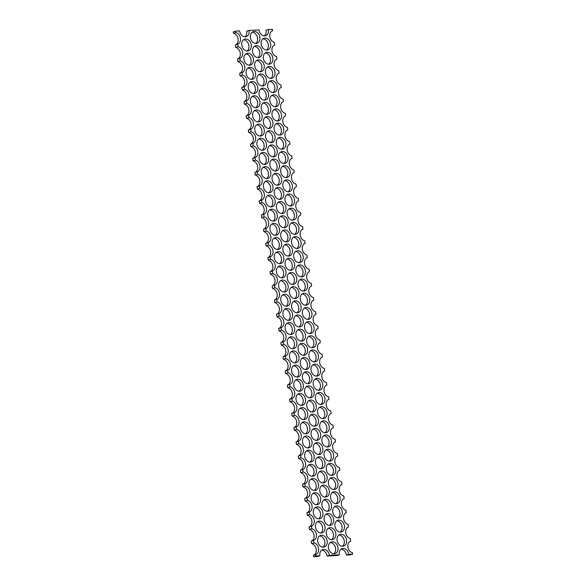 <?xml version="1.0" encoding="UTF-8"?>
<svg xmlns="http://www.w3.org/2000/svg" width="586" height="586" viewBox="0 0 586 586"><rect width="100%" height="100%" fill="white"/><g stroke="black" fill="none" stroke-linecap="round" stroke-linejoin="round"><path stroke-width="0.88" d="M265.004 38.075A6.102 4.673 -107.3 0 1 270.542 43.247A6.102 4.673 -107.3 0 1 267.743 49.891A6.102 4.673 -107.3 0 1 266.842 50.044A6.102 4.673 -107.3 0 1 261.305 44.88A6.102 4.673 -107.3 0 1 264.103 38.237A6.102 4.673 -107.3 0 1 265.004 38.075M266.491 50.052A6.102 4.673 72.7 0 0 268.022 43.408A6.102 4.673 72.7 0 0 262.989 38.815M267.179 52.249A6.102 4.673 -107.3 0 1 272.71 57.421A6.102 4.673 -107.3 0 1 269.912 64.064A6.102 4.673 -107.3 0 1 269.011 64.226A6.102 4.673 -107.3 0 1 263.473 59.054A6.102 4.673 -107.3 0 1 266.278 52.41A6.102 4.673 -107.3 0 1 267.179 52.249M268.659 64.226A6.102 4.673 72.7 0 0 270.19 57.582A6.102 4.673 72.7 0 0 265.158 52.989M264.323 35.871A6.102 4.673 72.7 0 0 266.095 30.23L268.461 29.49A6.102 4.673 -107.3 0 1 265.568 35.709A6.102 4.673 -107.3 0 1 258.997 29.959L249.05 30.457A6.102 4.673 -107.3 0 1 246.164 36.669A6.102 4.673 -107.3 0 1 239.593 30.919L235.675 31.117L233.309 31.856L233.528 33.263L235.887 32.53A6.102 4.673 -107.3 0 1 240.458 38.178A6.102 4.673 -107.3 0 1 237.674 44.199L235.308 44.932A6.102 4.673 72.7 0 0 238.092 38.918A6.102 4.673 72.7 0 0 233.528 33.263M315.773 554.554L313.407 555.286A6.102 4.673 72.7 0 0 316.191 549.272A6.102 4.673 72.7 0 0 311.62 543.618L313.986 542.885A6.102 4.673 -107.3 0 1 318.557 548.533A6.102 4.673 -107.3 0 1 315.773 554.554L315.986 555.96L313.62 556.7L317.539 556.51L319.905 555.77A6.102 4.673 -107.3 0 1 322.791 549.551A6.102 4.673 -107.3 0 1 329.361 555.301L327.003 556.041L336.95 555.543L339.316 554.81A6.102 4.673 -107.3 0 1 342.202 548.591A6.102 4.673 -107.3 0 1 348.773 554.341L352.691 554.144L352.472 552.737A6.102 4.673 -107.3 0 1 347.908 547.082A6.102 4.673 -107.3 0 1 350.692 541.068L350.303 538.556A6.102 4.673 -107.3 0 1 345.74 532.908A6.102 4.673 -107.3 0 1 348.524 526.887L348.135 524.382A6.102 4.673 -107.3 0 1 343.564 518.727A6.102 4.673 -107.3 0 1 346.348 512.713L345.967 510.208A6.102 4.673 -107.3 0 1 341.396 504.553A6.102 4.673 -107.3 0 1 344.18 498.54L343.799 496.027A6.102 4.673 -107.3 0 1 339.228 490.379A6.102 4.673 -107.3 0 1 342.012 484.358L341.631 481.853A6.102 4.673 -107.3 0 1 337.06 476.198A6.102 4.673 -107.3 0 1 339.843 470.184L339.462 467.679A6.102 4.673 -107.3 0 1 334.892 462.024A6.102 4.673 -107.3 0 1 337.675 456.003L337.287 453.498A6.102 4.673 -107.3 0 1 332.723 447.843A6.102 4.673 -107.3 0 1 335.507 441.829L335.119 439.324A6.102 4.673 -107.3 0 1 330.555 433.669A6.102 4.673 -107.3 0 1 333.331 427.655L332.951 425.143A6.102 4.673 -107.3 0 1 328.38 419.495A6.102 4.673 -107.3 0 1 331.163 413.474L330.782 410.969A6.102 4.673 -107.3 0 1 326.212 405.314A6.102 4.673 -107.3 0 1 328.995 399.3L328.614 396.795A6.102 4.673 -107.3 0 1 324.043 391.14A6.102 4.673 -107.3 0 1 326.827 385.127L326.446 382.614A6.102 4.673 -107.3 0 1 321.875 376.966A6.102 4.673 -107.3 0 1 324.659 370.945L324.27 368.44A6.102 4.673 -107.3 0 1 319.707 362.785A6.102 4.673 -107.3 0 1 322.49 356.771L322.102 354.266A6.102 4.673 -107.3 0 1 317.539 348.611A6.102 4.673 -107.3 0 1 320.322 342.598L319.934 340.085A6.102 4.673 -107.3 0 1 315.371 334.438A6.102 4.673 -107.3 0 1 318.147 328.416L317.766 325.911A6.102 4.673 -107.3 0 1 313.195 320.256A6.102 4.673 -107.3 0 1 315.979 314.243L315.598 311.737A6.102 4.673 -107.3 0 1 311.027 306.082A6.102 4.673 -107.3 0 1 313.81 300.061L313.429 297.556A6.102 4.673 -107.3 0 1 308.859 291.909A6.102 4.673 -107.3 0 1 311.642 285.887L311.261 283.382A6.102 4.673 -107.3 0 1 306.69 277.727A6.102 4.673 -107.3 0 1 309.474 271.714L309.086 269.208A6.102 4.673 -107.3 0 1 304.522 263.554A6.102 4.673 -107.3 0 1 307.306 257.532L306.918 255.027A6.102 4.673 -107.3 0 1 302.354 249.372A6.102 4.673 -107.3 0 1 305.13 243.358L304.749 240.853A6.102 4.673 -107.3 0 1 300.179 235.198A6.102 4.673 -107.3 0 1 302.962 229.185L302.581 226.672A6.102 4.673 -107.3 0 1 298.01 221.025A6.102 4.673 -107.3 0 1 300.794 215.003L300.413 212.498A6.102 4.673 -107.3 0 1 295.842 206.843A6.102 4.673 -107.3 0 1 298.626 200.83L298.245 198.324A6.102 4.673 -107.3 0 1 293.674 192.669A6.102 4.673 -107.3 0 1 296.457 186.656L296.069 184.143A6.102 4.673 -107.3 0 1 291.506 178.496A6.102 4.673 -107.3 0 1 294.289 172.474L293.901 169.969A6.102 4.673 -107.3 0 1 289.338 164.314A6.102 4.673 -107.3 0 1 292.121 158.301L291.733 155.795A6.102 4.673 -107.3 0 1 287.169 150.141A6.102 4.673 -107.3 0 1 289.945 144.127L289.565 141.614A6.102 4.673 -107.3 0 1 284.994 135.967A6.102 4.673 -107.3 0 1 287.777 129.946L287.396 127.44A6.102 4.673 -107.3 0 1 282.826 121.785A6.102 4.673 -107.3 0 1 285.609 115.772L285.228 113.266A6.102 4.673 -107.3 0 1 280.657 107.612A6.102 4.673 -107.3 0 1 283.441 101.59L283.06 99.085A6.102 4.673 -107.3 0 1 278.489 93.43A6.102 4.673 -107.3 0 1 281.273 87.417L280.884 84.911A6.102 4.673 -107.3 0 1 276.321 79.257A6.102 4.673 -107.3 0 1 279.104 73.243L278.716 70.73A6.102 4.673 -107.3 0 1 274.153 65.083A6.102 4.673 -107.3 0 1 276.929 59.061L276.548 56.556A6.102 4.673 -107.3 0 1 271.977 50.901A6.102 4.673 -107.3 0 1 274.761 44.888L274.38 42.382A6.102 4.673 -107.3 0 1 269.809 36.728A6.102 4.673 -107.3 0 1 272.593 30.714L272.38 29.3L268.461 29.49M245.6 39.035A6.102 4.673 -107.3 0 1 251.138 44.206A6.102 4.673 -107.3 0 1 248.332 50.85A6.102 4.673 -107.3 0 1 247.431 51.011A6.102 4.673 -107.3 0 1 241.893 45.84A6.102 4.673 -107.3 0 1 244.699 39.196A6.102 4.673 -107.3 0 1 245.6 39.035M247.087 51.011A6.102 4.673 72.7 0 0 248.611 44.368A6.102 4.673 72.7 0 0 243.578 39.775M247.768 53.216A6.102 4.673 -107.3 0 1 253.306 58.38A6.102 4.673 -107.3 0 1 250.5 65.024A6.102 4.673 -107.3 0 1 249.599 65.185A6.102 4.673 -107.3 0 1 244.069 60.014A6.102 4.673 -107.3 0 1 246.867 53.37A6.102 4.673 -107.3 0 1 247.768 53.216M249.255 65.185A6.102 4.673 72.7 0 0 250.786 58.541A6.102 4.673 72.7 0 0 245.746 53.949M244.919 36.83A6.102 4.673 72.7 0 0 246.684 31.19L249.05 30.457M256.39 45.642A6.102 4.673 -107.3 0 1 261.92 50.814A6.102 4.673 -107.3 0 1 259.122 57.457A6.102 4.673 -107.3 0 1 258.221 57.618A6.102 4.673 -107.3 0 1 252.683 52.447A6.102 4.673 -107.3 0 1 255.489 45.803A6.102 4.673 -107.3 0 1 256.39 45.642M257.877 57.618A6.102 4.673 72.7 0 0 259.4 50.975A6.102 4.673 72.7 0 0 254.368 46.382M254.221 31.468A6.102 4.673 -107.3 0 1 259.752 36.64A6.102 4.673 -107.3 0 1 256.954 43.283A6.102 4.673 -107.3 0 1 256.053 43.437A6.102 4.673 -107.3 0 1 250.515 38.273A6.102 4.673 -107.3 0 1 253.32 31.629A6.102 4.673 -107.3 0 1 254.221 31.468M255.708 43.437A6.102 4.673 72.7 0 0 257.232 36.801A6.102 4.673 72.7 0 0 252.2 32.208M237.477 59.113A6.102 4.673 72.7 0 0 240.26 53.092A6.102 4.673 72.7 0 0 235.697 47.444L238.062 46.704A6.102 4.673 -107.3 0 1 242.626 52.359A6.102 4.673 -107.3 0 1 239.842 58.373L237.477 59.113L237.865 61.618L240.231 60.878A6.102 4.673 -107.3 0 1 244.794 66.533A6.102 4.673 -107.3 0 1 242.018 72.547L239.652 73.287A6.102 4.673 72.7 0 0 242.436 67.273A6.102 4.673 72.7 0 0 237.865 61.618M271.516 80.604A6.102 4.673 -107.3 0 1 277.053 85.776A6.102 4.673 -107.3 0 1 274.248 92.42A6.102 4.673 -107.3 0 1 273.347 92.581A6.102 4.673 -107.3 0 1 267.809 87.409A6.102 4.673 -107.3 0 1 270.615 80.765A6.102 4.673 -107.3 0 1 271.516 80.604M273.003 92.581A6.102 4.673 72.7 0 0 274.526 85.937A6.102 4.673 72.7 0 0 269.494 81.344M273.684 94.786A6.102 4.673 -107.3 0 1 279.222 99.95A6.102 4.673 -107.3 0 1 276.416 106.593A6.102 4.673 -107.3 0 1 275.515 106.755A6.102 4.673 -107.3 0 1 269.985 101.583A6.102 4.673 -107.3 0 1 272.783 94.939A6.102 4.673 -107.3 0 1 273.684 94.786M275.171 106.755A6.102 4.673 72.7 0 0 276.702 100.111A6.102 4.673 72.7 0 0 271.662 95.518M269.348 66.43A6.102 4.673 -107.3 0 1 274.878 71.595A6.102 4.673 -107.3 0 1 272.08 78.238A6.102 4.673 -107.3 0 1 271.179 78.399A6.102 4.673 -107.3 0 1 265.641 73.235A6.102 4.673 -107.3 0 1 268.447 66.592A6.102 4.673 -107.3 0 1 269.348 66.43M270.835 78.399A6.102 4.673 72.7 0 0 272.358 71.763A6.102 4.673 72.7 0 0 267.326 67.163M252.105 81.564A6.102 4.673 -107.3 0 1 257.642 86.735A6.102 4.673 -107.3 0 1 254.844 93.379A6.102 4.673 -107.3 0 1 253.943 93.54A6.102 4.673 -107.3 0 1 248.405 88.369A6.102 4.673 -107.3 0 1 251.204 81.725A6.102 4.673 -107.3 0 1 252.105 81.564M253.591 93.54A6.102 4.673 72.7 0 0 255.122 86.896A6.102 4.673 72.7 0 0 250.09 82.304M254.28 95.745A6.102 4.673 -107.3 0 1 259.81 100.909A6.102 4.673 -107.3 0 1 257.012 107.553A6.102 4.673 -107.3 0 1 256.111 107.714A6.102 4.673 -107.3 0 1 250.574 102.543A6.102 4.673 -107.3 0 1 253.379 95.899A6.102 4.673 -107.3 0 1 254.28 95.745M255.76 107.714A6.102 4.673 72.7 0 0 257.291 101.07A6.102 4.673 72.7 0 0 252.258 96.478M249.936 67.39A6.102 4.673 -107.3 0 1 255.474 72.561A6.102 4.673 -107.3 0 1 252.669 79.198A6.102 4.673 -107.3 0 1 251.768 79.359A6.102 4.673 -107.3 0 1 246.237 74.195A6.102 4.673 -107.3 0 1 249.035 67.551A6.102 4.673 -107.3 0 1 249.936 67.39M251.423 79.359A6.102 4.673 72.7 0 0 252.954 72.723A6.102 4.673 72.7 0 0 247.922 68.123M262.894 88.171A6.102 4.673 -107.3 0 1 268.432 93.342A6.102 4.673 -107.3 0 1 265.626 99.986A6.102 4.673 -107.3 0 1 264.726 100.147A6.102 4.673 -107.3 0 1 259.195 94.976A6.102 4.673 -107.3 0 1 261.993 88.332A6.102 4.673 -107.3 0 1 262.894 88.171M264.381 100.147A6.102 4.673 72.7 0 0 265.912 93.504A6.102 4.673 72.7 0 0 260.88 88.911M260.726 73.997A6.102 4.673 -107.3 0 1 266.264 79.169A6.102 4.673 -107.3 0 1 263.458 85.812A6.102 4.673 -107.3 0 1 262.557 85.966A6.102 4.673 -107.3 0 1 257.027 80.802A6.102 4.673 -107.3 0 1 259.825 74.158A6.102 4.673 -107.3 0 1 260.726 73.997M262.213 85.974A6.102 4.673 72.7 0 0 263.744 79.33A6.102 4.673 72.7 0 0 258.704 74.737M258.558 59.823A6.102 4.673 -107.3 0 1 264.096 64.987A6.102 4.673 -107.3 0 1 261.29 71.631A6.102 4.673 -107.3 0 1 260.389 71.792A6.102 4.673 -107.3 0 1 254.851 66.621A6.102 4.673 -107.3 0 1 257.657 59.977A6.102 4.673 -107.3 0 1 258.558 59.823M260.045 71.792A6.102 4.673 72.7 0 0 261.568 65.156A6.102 4.673 72.7 0 0 256.536 60.556M243.988 101.642A6.102 4.673 72.7 0 0 246.772 95.621A6.102 4.673 72.7 0 0 242.201 89.973L244.567 89.233A6.102 4.673 -107.3 0 1 249.138 94.888A6.102 4.673 -107.3 0 1 246.354 100.902L243.988 101.642L244.369 104.147L246.735 103.407A6.102 4.673 -107.3 0 1 251.306 109.062A6.102 4.673 -107.3 0 1 248.523 115.076L246.157 115.816A6.102 4.673 72.7 0 0 248.94 109.802A6.102 4.673 72.7 0 0 244.369 104.147M241.82 87.461A6.102 4.673 72.7 0 0 244.604 81.447A6.102 4.673 72.7 0 0 240.033 75.792L242.399 75.059A6.102 4.673 -107.3 0 1 246.97 80.707A6.102 4.673 -107.3 0 1 244.186 86.728L241.82 87.461L242.201 89.973M278.02 123.133A6.102 4.673 -107.3 0 1 283.558 128.305A6.102 4.673 -107.3 0 1 280.76 134.948A6.102 4.673 -107.3 0 1 279.852 135.11A6.102 4.673 -107.3 0 1 274.321 129.938A6.102 4.673 -107.3 0 1 277.119 123.294A6.102 4.673 -107.3 0 1 278.02 123.133M279.507 135.11A6.102 4.673 72.7 0 0 281.038 128.466A6.102 4.673 72.7 0 0 276.006 123.873M280.196 137.314A6.102 4.673 -107.3 0 1 285.726 142.479A6.102 4.673 -107.3 0 1 282.928 149.122A6.102 4.673 -107.3 0 1 282.027 149.284A6.102 4.673 -107.3 0 1 276.489 144.112A6.102 4.673 -107.3 0 1 279.288 137.468A6.102 4.673 -107.3 0 1 280.196 137.314M281.676 149.284A6.102 4.673 72.7 0 0 283.206 142.64A6.102 4.673 72.7 0 0 278.174 138.047M275.852 108.959A6.102 4.673 -107.3 0 1 281.39 114.131A6.102 4.673 -107.3 0 1 278.584 120.767A6.102 4.673 -107.3 0 1 277.683 120.928A6.102 4.673 -107.3 0 1 272.153 115.764A6.102 4.673 -107.3 0 1 274.951 109.121A6.102 4.673 -107.3 0 1 275.852 108.959M277.339 120.928A6.102 4.673 72.7 0 0 278.87 114.292A6.102 4.673 72.7 0 0 273.838 109.692M258.616 124.093A6.102 4.673 -107.3 0 1 264.154 129.264A6.102 4.673 -107.3 0 1 261.349 135.908A6.102 4.673 -107.3 0 1 260.448 136.069A6.102 4.673 -107.3 0 1 254.91 130.898A6.102 4.673 -107.3 0 1 257.715 124.254A6.102 4.673 -107.3 0 1 258.616 124.093M260.103 136.069A6.102 4.673 72.7 0 0 261.627 129.425A6.102 4.673 72.7 0 0 256.595 124.833M260.785 138.274A6.102 4.673 -107.3 0 1 266.322 143.438A6.102 4.673 -107.3 0 1 263.517 150.082A6.102 4.673 -107.3 0 1 262.616 150.243A6.102 4.673 -107.3 0 1 257.078 145.072A6.102 4.673 -107.3 0 1 259.884 138.435A6.102 4.673 -107.3 0 1 260.785 138.274M262.272 150.243A6.102 4.673 72.7 0 0 263.795 143.607A6.102 4.673 72.7 0 0 258.763 139.007M256.448 109.919A6.102 4.673 -107.3 0 1 261.979 115.09A6.102 4.673 -107.3 0 1 259.18 121.734A6.102 4.673 -107.3 0 1 258.28 121.888A6.102 4.673 -107.3 0 1 252.742 116.724A6.102 4.673 -107.3 0 1 255.547 110.08A6.102 4.673 -107.3 0 1 256.448 109.919M257.935 121.888A6.102 4.673 72.7 0 0 259.459 115.252A6.102 4.673 72.7 0 0 254.427 110.659M269.406 130.707A6.102 4.673 -107.3 0 1 274.937 135.871A6.102 4.673 -107.3 0 1 272.138 142.515A6.102 4.673 -107.3 0 1 271.237 142.676A6.102 4.673 -107.3 0 1 265.7 137.505A6.102 4.673 -107.3 0 1 268.505 130.861A6.102 4.673 -107.3 0 1 269.406 130.707M270.893 142.676A6.102 4.673 72.7 0 0 272.417 136.033A6.102 4.673 72.7 0 0 267.384 131.44M267.238 116.526A6.102 4.673 -107.3 0 1 272.768 121.698A6.102 4.673 -107.3 0 1 269.97 128.341A6.102 4.673 -107.3 0 1 269.069 128.495A6.102 4.673 -107.3 0 1 263.532 123.331A6.102 4.673 -107.3 0 1 266.337 116.687A6.102 4.673 -107.3 0 1 267.238 116.526M268.718 128.502A6.102 4.673 72.7 0 0 270.249 121.859A6.102 4.673 72.7 0 0 265.216 117.266M265.062 102.352A6.102 4.673 -107.3 0 1 270.6 107.516A6.102 4.673 -107.3 0 1 267.802 114.16A6.102 4.673 -107.3 0 1 266.901 114.321A6.102 4.673 -107.3 0 1 261.363 109.15A6.102 4.673 -107.3 0 1 264.161 102.513A6.102 4.673 -107.3 0 1 265.062 102.352M266.549 114.321A6.102 4.673 72.7 0 0 268.08 107.685A6.102 4.673 72.7 0 0 263.048 103.085M250.493 144.171A6.102 4.673 72.7 0 0 253.277 138.157A6.102 4.673 72.7 0 0 248.713 132.502L251.079 131.762A6.102 4.673 -107.3 0 1 255.643 137.417A6.102 4.673 -107.3 0 1 252.859 143.431L250.493 144.171L250.881 146.676L253.247 145.936A6.102 4.673 -107.3 0 1 257.811 151.591A6.102 4.673 -107.3 0 1 255.027 157.612L252.669 158.345A6.102 4.673 72.7 0 0 255.445 152.331A6.102 4.673 72.7 0 0 250.881 146.676M248.325 129.997A6.102 4.673 72.7 0 0 251.108 123.976A6.102 4.673 72.7 0 0 246.538 118.321L248.904 117.588A6.102 4.673 -107.3 0 1 253.474 123.236A6.102 4.673 -107.3 0 1 250.691 129.257L248.325 129.997L248.713 132.502M284.532 165.662A6.102 4.673 -107.3 0 1 290.063 170.834A6.102 4.673 -107.3 0 1 287.265 177.477A6.102 4.673 -107.3 0 1 286.364 177.639A6.102 4.673 -107.3 0 1 280.826 172.467A6.102 4.673 -107.3 0 1 283.631 165.823A6.102 4.673 -107.3 0 1 284.532 165.662M286.019 177.639A6.102 4.673 72.7 0 0 287.543 170.995A6.102 4.673 72.7 0 0 282.511 166.402M286.7 179.843A6.102 4.673 -107.3 0 1 292.238 185.008A6.102 4.673 -107.3 0 1 289.433 191.651A6.102 4.673 -107.3 0 1 288.532 191.812A6.102 4.673 -107.3 0 1 282.994 186.641A6.102 4.673 -107.3 0 1 285.8 180.005A6.102 4.673 -107.3 0 1 286.7 179.843M288.187 191.812A6.102 4.673 72.7 0 0 289.711 185.176A6.102 4.673 72.7 0 0 284.679 180.576M282.364 151.488A6.102 4.673 -107.3 0 1 287.894 156.66A6.102 4.673 -107.3 0 1 285.096 163.304A6.102 4.673 -107.3 0 1 284.195 163.457A6.102 4.673 -107.3 0 1 278.658 158.293A6.102 4.673 -107.3 0 1 281.463 151.649A6.102 4.673 -107.3 0 1 282.364 151.488M283.851 163.457A6.102 4.673 72.7 0 0 285.375 156.821A6.102 4.673 72.7 0 0 280.342 152.228M265.121 166.622A6.102 4.673 -107.3 0 1 270.659 171.793A6.102 4.673 -107.3 0 1 267.853 178.437A6.102 4.673 -107.3 0 1 266.952 178.598A6.102 4.673 -107.3 0 1 261.422 173.427A6.102 4.673 -107.3 0 1 264.22 166.783A6.102 4.673 -107.3 0 1 265.121 166.622M266.608 178.598A6.102 4.673 72.7 0 0 268.139 171.954A6.102 4.673 72.7 0 0 263.107 167.362M267.289 180.803A6.102 4.673 -107.3 0 1 272.827 185.967A6.102 4.673 -107.3 0 1 270.029 192.611A6.102 4.673 -107.3 0 1 269.128 192.772A6.102 4.673 -107.3 0 1 263.59 187.608A6.102 4.673 -107.3 0 1 266.388 180.964A6.102 4.673 -107.3 0 1 267.289 180.803M268.776 192.772A6.102 4.673 72.7 0 0 270.307 186.136A6.102 4.673 72.7 0 0 265.275 181.535M262.953 152.448A6.102 4.673 -107.3 0 1 268.491 157.619A6.102 4.673 -107.3 0 1 265.685 164.263A6.102 4.673 -107.3 0 1 264.784 164.417A6.102 4.673 -107.3 0 1 259.254 159.253A6.102 4.673 -107.3 0 1 262.052 152.609A6.102 4.673 -107.3 0 1 262.953 152.448M264.44 164.424A6.102 4.673 72.7 0 0 265.971 157.781A6.102 4.673 72.7 0 0 260.938 153.188M275.911 173.236A6.102 4.673 -107.3 0 1 281.448 178.4A6.102 4.673 -107.3 0 1 278.643 185.044A6.102 4.673 -107.3 0 1 277.742 185.205A6.102 4.673 -107.3 0 1 272.212 180.034A6.102 4.673 -107.3 0 1 275.01 173.39A6.102 4.673 -107.3 0 1 275.911 173.236M277.398 185.205A6.102 4.673 72.7 0 0 278.929 178.562A6.102 4.673 72.7 0 0 273.896 173.969M273.743 159.055A6.102 4.673 -107.3 0 1 279.28 164.226A6.102 4.673 -107.3 0 1 276.475 170.87A6.102 4.673 -107.3 0 1 275.574 171.031A6.102 4.673 -107.3 0 1 270.036 165.86A6.102 4.673 -107.3 0 1 272.842 159.216A6.102 4.673 -107.3 0 1 273.743 159.055M275.23 171.031A6.102 4.673 72.7 0 0 276.753 164.388A6.102 4.673 72.7 0 0 271.721 159.795M271.574 144.881A6.102 4.673 -107.3 0 1 277.112 150.045A6.102 4.673 -107.3 0 1 274.307 156.689A6.102 4.673 -107.3 0 1 273.406 156.85A6.102 4.673 -107.3 0 1 267.868 151.686A6.102 4.673 -107.3 0 1 270.673 145.042A6.102 4.673 -107.3 0 1 271.574 144.881M273.061 156.85A6.102 4.673 72.7 0 0 274.585 150.214A6.102 4.673 72.7 0 0 269.553 145.614M257.005 186.7A6.102 4.673 72.7 0 0 259.788 180.686A6.102 4.673 72.7 0 0 255.218 175.031L257.584 174.291A6.102 4.673 -107.3 0 1 262.154 179.946A6.102 4.673 -107.3 0 1 259.371 185.96L257.005 186.7L257.386 189.205L259.752 188.472A6.102 4.673 -107.3 0 1 264.323 194.12A6.102 4.673 -107.3 0 1 261.539 200.141L259.173 200.873A6.102 4.673 72.7 0 0 261.957 194.86A6.102 4.673 72.7 0 0 257.386 189.205M254.837 172.526A6.102 4.673 72.7 0 0 257.62 166.505A6.102 4.673 72.7 0 0 253.049 160.857L255.415 160.117A6.102 4.673 -107.3 0 1 259.979 165.772A6.102 4.673 -107.3 0 1 257.203 171.786L254.837 172.526L255.218 175.031M291.037 208.191A6.102 4.673 -107.3 0 1 296.575 213.363A6.102 4.673 -107.3 0 1 293.769 220.006A6.102 4.673 -107.3 0 1 292.868 220.168A6.102 4.673 -107.3 0 1 287.338 214.996A6.102 4.673 -107.3 0 1 290.136 208.352A6.102 4.673 -107.3 0 1 291.037 208.191M292.524 220.168A6.102 4.673 72.7 0 0 294.055 213.524A6.102 4.673 72.7 0 0 289.023 208.931M293.205 222.372A6.102 4.673 -107.3 0 1 298.743 227.536A6.102 4.673 -107.3 0 1 295.945 234.18A6.102 4.673 -107.3 0 1 295.044 234.341A6.102 4.673 -107.3 0 1 289.506 229.177A6.102 4.673 -107.3 0 1 292.304 222.534A6.102 4.673 -107.3 0 1 293.205 222.372M294.692 234.341A6.102 4.673 72.7 0 0 296.223 227.705A6.102 4.673 72.7 0 0 291.191 223.105M288.869 194.017A6.102 4.673 -107.3 0 1 294.406 199.189A6.102 4.673 -107.3 0 1 291.601 205.833A6.102 4.673 -107.3 0 1 290.7 205.986A6.102 4.673 -107.3 0 1 285.17 200.822A6.102 4.673 -107.3 0 1 287.968 194.178A6.102 4.673 -107.3 0 1 288.869 194.017M290.356 205.994A6.102 4.673 72.7 0 0 291.887 199.35A6.102 4.673 72.7 0 0 286.847 194.757M271.633 209.158A6.102 4.673 -107.3 0 1 277.163 214.322A6.102 4.673 -107.3 0 1 274.365 220.966A6.102 4.673 -107.3 0 1 273.464 221.127A6.102 4.673 -107.3 0 1 267.927 215.956A6.102 4.673 -107.3 0 1 270.732 209.312A6.102 4.673 -107.3 0 1 271.633 209.158M273.12 221.127A6.102 4.673 72.7 0 0 274.644 214.483A6.102 4.673 72.7 0 0 269.611 209.891M273.801 223.332A6.102 4.673 -107.3 0 1 279.339 228.503A6.102 4.673 -107.3 0 1 276.533 235.14A6.102 4.673 -107.3 0 1 275.632 235.301A6.102 4.673 -107.3 0 1 270.095 230.137A6.102 4.673 -107.3 0 1 272.9 223.493A6.102 4.673 -107.3 0 1 273.801 223.332M275.288 235.301A6.102 4.673 72.7 0 0 276.812 228.665A6.102 4.673 72.7 0 0 271.779 224.064M269.465 194.977A6.102 4.673 -107.3 0 1 274.995 200.148A6.102 4.673 -107.3 0 1 272.197 206.792A6.102 4.673 -107.3 0 1 271.296 206.946A6.102 4.673 -107.3 0 1 265.758 201.782A6.102 4.673 -107.3 0 1 268.564 195.138A6.102 4.673 -107.3 0 1 269.465 194.977M270.944 206.953A6.102 4.673 72.7 0 0 272.475 200.309A6.102 4.673 72.7 0 0 267.443 195.717M282.423 215.765A6.102 4.673 -107.3 0 1 287.953 220.929A6.102 4.673 -107.3 0 1 285.155 227.573A6.102 4.673 -107.3 0 1 284.254 227.734A6.102 4.673 -107.3 0 1 278.716 222.563A6.102 4.673 -107.3 0 1 281.522 215.919A6.102 4.673 -107.3 0 1 282.423 215.765M283.902 227.734A6.102 4.673 72.7 0 0 285.433 221.09A6.102 4.673 72.7 0 0 280.401 216.498M280.247 201.584A6.102 4.673 -107.3 0 1 285.785 206.755A6.102 4.673 -107.3 0 1 282.987 213.399A6.102 4.673 -107.3 0 1 282.086 213.56A6.102 4.673 -107.3 0 1 276.548 208.389A6.102 4.673 -107.3 0 1 279.346 201.745A6.102 4.673 -107.3 0 1 280.247 201.584M281.734 213.56A6.102 4.673 72.7 0 0 283.265 206.917A6.102 4.673 72.7 0 0 278.233 202.324M278.079 187.41A6.102 4.673 -107.3 0 1 283.617 192.582A6.102 4.673 -107.3 0 1 280.819 199.218A6.102 4.673 -107.3 0 1 279.91 199.379A6.102 4.673 -107.3 0 1 274.38 194.215A6.102 4.673 -107.3 0 1 277.178 187.571A6.102 4.673 -107.3 0 1 278.079 187.41M279.566 199.379A6.102 4.673 72.7 0 0 281.097 192.743A6.102 4.673 72.7 0 0 276.065 188.15M263.51 229.229A6.102 4.673 72.7 0 0 266.293 223.215A6.102 4.673 72.7 0 0 261.73 217.56L264.088 216.82A6.102 4.673 -107.3 0 1 268.659 222.475A6.102 4.673 -107.3 0 1 265.876 228.489L263.51 229.229L263.898 231.734L266.264 231.001A6.102 4.673 -107.3 0 1 270.827 236.649A6.102 4.673 -107.3 0 1 268.044 242.67L265.678 243.402A6.102 4.673 72.7 0 0 268.461 237.389A6.102 4.673 72.7 0 0 263.898 231.734M261.341 215.055A6.102 4.673 72.7 0 0 264.125 209.034A6.102 4.673 72.7 0 0 259.554 203.386L261.92 202.646A6.102 4.673 -107.3 0 1 266.491 208.301A6.102 4.673 -107.3 0 1 263.707 214.315L261.341 215.055L261.73 217.56M297.549 250.727A6.102 4.673 -107.3 0 1 303.079 255.892A6.102 4.673 -107.3 0 1 300.281 262.535A6.102 4.673 -107.3 0 1 299.38 262.696A6.102 4.673 -107.3 0 1 293.842 257.525A6.102 4.673 -107.3 0 1 296.648 250.881A6.102 4.673 -107.3 0 1 297.549 250.727M299.036 262.696A6.102 4.673 72.7 0 0 300.559 256.053A6.102 4.673 72.7 0 0 295.527 251.46M299.717 264.901A6.102 4.673 -107.3 0 1 305.255 270.073A6.102 4.673 -107.3 0 1 302.449 276.709A6.102 4.673 -107.3 0 1 301.548 276.87A6.102 4.673 -107.3 0 1 296.011 271.706A6.102 4.673 -107.3 0 1 298.816 265.062A6.102 4.673 -107.3 0 1 299.717 264.901M301.204 276.87A6.102 4.673 72.7 0 0 302.728 270.234A6.102 4.673 72.7 0 0 297.695 265.634M295.381 236.546A6.102 4.673 -107.3 0 1 300.911 241.718A6.102 4.673 -107.3 0 1 298.113 248.361A6.102 4.673 -107.3 0 1 297.212 248.515A6.102 4.673 -107.3 0 1 291.674 243.351A6.102 4.673 -107.3 0 1 294.48 236.707A6.102 4.673 -107.3 0 1 295.381 236.546M296.86 248.523A6.102 4.673 72.7 0 0 298.391 241.879A6.102 4.673 72.7 0 0 293.359 237.286M278.138 251.687A6.102 4.673 -107.3 0 1 283.675 256.851A6.102 4.673 -107.3 0 1 280.87 263.495A6.102 4.673 -107.3 0 1 279.969 263.656A6.102 4.673 -107.3 0 1 274.438 258.485A6.102 4.673 -107.3 0 1 277.237 251.841A6.102 4.673 -107.3 0 1 278.138 251.687M279.625 263.656A6.102 4.673 72.7 0 0 281.155 257.012A6.102 4.673 72.7 0 0 276.123 252.42M280.306 265.861A6.102 4.673 -107.3 0 1 285.843 271.032A6.102 4.673 -107.3 0 1 283.045 277.676A6.102 4.673 -107.3 0 1 282.137 277.83A6.102 4.673 -107.3 0 1 276.607 272.666A6.102 4.673 -107.3 0 1 279.405 266.022A6.102 4.673 -107.3 0 1 280.306 265.861M281.793 277.83A6.102 4.673 72.7 0 0 283.324 271.193A6.102 4.673 72.7 0 0 278.291 266.601M275.969 237.506A6.102 4.673 -107.3 0 1 281.507 242.677A6.102 4.673 -107.3 0 1 278.702 249.321A6.102 4.673 -107.3 0 1 277.801 249.482A6.102 4.673 -107.3 0 1 272.27 244.311A6.102 4.673 -107.3 0 1 275.068 237.667A6.102 4.673 -107.3 0 1 275.969 237.506M277.456 249.482A6.102 4.673 72.7 0 0 278.987 242.838A6.102 4.673 72.7 0 0 273.948 238.246M288.927 258.294A6.102 4.673 -107.3 0 1 294.465 263.458A6.102 4.673 -107.3 0 1 291.66 270.102A6.102 4.673 -107.3 0 1 290.759 270.263A6.102 4.673 -107.3 0 1 285.228 265.092A6.102 4.673 -107.3 0 1 288.026 258.455A6.102 4.673 -107.3 0 1 288.927 258.294M290.414 270.263A6.102 4.673 72.7 0 0 291.945 263.627A6.102 4.673 72.7 0 0 286.906 259.027M286.759 244.113A6.102 4.673 -107.3 0 1 292.297 249.284A6.102 4.673 -107.3 0 1 289.491 255.928A6.102 4.673 -107.3 0 1 288.59 256.089A6.102 4.673 -107.3 0 1 283.053 250.918A6.102 4.673 -107.3 0 1 285.858 244.274A6.102 4.673 -107.3 0 1 286.759 244.113M288.246 256.089A6.102 4.673 72.7 0 0 289.77 249.446A6.102 4.673 72.7 0 0 284.737 244.853M284.591 229.939A6.102 4.673 -107.3 0 1 290.121 235.111A6.102 4.673 -107.3 0 1 287.323 241.754A6.102 4.673 -107.3 0 1 286.422 241.908A6.102 4.673 -107.3 0 1 280.884 236.744A6.102 4.673 -107.3 0 1 283.69 230.1A6.102 4.673 -107.3 0 1 284.591 229.939M286.078 241.915A6.102 4.673 72.7 0 0 287.601 235.272A6.102 4.673 72.7 0 0 282.569 230.679M270.021 271.757A6.102 4.673 72.7 0 0 272.805 265.744A6.102 4.673 72.7 0 0 268.234 260.089L270.6 259.349A6.102 4.673 -107.3 0 1 275.171 265.004A6.102 4.673 -107.3 0 1 272.387 271.018L270.021 271.757L270.402 274.263L272.768 273.53A6.102 4.673 -107.3 0 1 277.339 279.178A6.102 4.673 -107.3 0 1 274.556 285.199L272.19 285.939A6.102 4.673 72.7 0 0 274.973 279.918A6.102 4.673 72.7 0 0 270.402 274.263M267.853 257.584A6.102 4.673 72.7 0 0 270.629 251.562A6.102 4.673 72.7 0 0 266.066 245.915L268.432 245.175A6.102 4.673 -107.3 0 1 272.995 250.83A6.102 4.673 -107.3 0 1 270.219 256.844L267.853 257.584L268.234 260.089M304.053 293.256A6.102 4.673 -107.3 0 1 309.591 298.421A6.102 4.673 -107.3 0 1 306.786 305.064A6.102 4.673 -107.3 0 1 305.885 305.225A6.102 4.673 -107.3 0 1 300.354 300.054A6.102 4.673 -107.3 0 1 303.152 293.41A6.102 4.673 -107.3 0 1 304.053 293.256M305.54 305.225A6.102 4.673 72.7 0 0 307.071 298.582A6.102 4.673 72.7 0 0 302.039 293.989M306.222 307.43A6.102 4.673 -107.3 0 1 311.759 312.602A6.102 4.673 -107.3 0 1 308.961 319.245A6.102 4.673 -107.3 0 1 308.053 319.399A6.102 4.673 -107.3 0 1 302.523 314.235A6.102 4.673 -107.3 0 1 305.321 307.591A6.102 4.673 -107.3 0 1 306.222 307.43M307.709 319.399A6.102 4.673 72.7 0 0 309.24 312.763A6.102 4.673 72.7 0 0 304.207 308.17M301.885 279.075A6.102 4.673 -107.3 0 1 307.423 284.247A6.102 4.673 -107.3 0 1 304.617 290.89A6.102 4.673 -107.3 0 1 303.716 291.052A6.102 4.673 -107.3 0 1 298.179 285.88A6.102 4.673 -107.3 0 1 300.984 279.236A6.102 4.673 -107.3 0 1 301.885 279.075M303.372 291.052A6.102 4.673 72.7 0 0 304.896 284.408A6.102 4.673 72.7 0 0 299.864 279.815M276.526 314.286A6.102 4.673 72.7 0 0 279.31 308.273A6.102 4.673 72.7 0 0 274.739 302.618L277.105 301.878A6.102 4.673 -107.3 0 1 281.676 307.533A6.102 4.673 -107.3 0 1 278.892 313.547L276.526 314.286L276.914 316.792L279.28 316.059A6.102 4.673 -107.3 0 1 283.844 321.707A6.102 4.673 -107.3 0 1 281.06 327.728L278.694 328.468A6.102 4.673 72.7 0 0 281.478 322.447A6.102 4.673 72.7 0 0 276.914 316.792M274.358 300.113A6.102 4.673 72.7 0 0 277.141 294.091A6.102 4.673 72.7 0 0 272.571 288.444L274.937 287.704A6.102 4.673 -107.3 0 1 279.507 293.359A6.102 4.673 -107.3 0 1 276.724 299.373L274.358 300.113L274.739 302.618M310.565 335.785A6.102 4.673 -107.3 0 1 316.096 340.949A6.102 4.673 -107.3 0 1 313.298 347.593A6.102 4.673 -107.3 0 1 312.397 347.754A6.102 4.673 -107.3 0 1 306.859 342.583A6.102 4.673 -107.3 0 1 309.664 335.939A6.102 4.673 -107.3 0 1 310.565 335.785M312.045 347.754A6.102 4.673 72.7 0 0 313.576 341.118A6.102 4.673 72.7 0 0 308.544 336.518M312.734 349.959A6.102 4.673 -107.3 0 1 318.264 355.131A6.102 4.673 -107.3 0 1 315.466 361.774A6.102 4.673 -107.3 0 1 314.565 361.928A6.102 4.673 -107.3 0 1 309.027 356.764A6.102 4.673 -107.3 0 1 311.833 350.12A6.102 4.673 -107.3 0 1 312.734 349.959M314.221 361.936A6.102 4.673 72.7 0 0 315.744 355.292A6.102 4.673 72.7 0 0 310.712 350.699M308.39 321.604A6.102 4.673 -107.3 0 1 313.928 326.776A6.102 4.673 -107.3 0 1 311.129 333.419A6.102 4.673 -107.3 0 1 310.228 333.581A6.102 4.673 -107.3 0 1 304.691 328.409A6.102 4.673 -107.3 0 1 307.489 321.765A6.102 4.673 -107.3 0 1 308.39 321.604M309.877 333.581A6.102 4.673 72.7 0 0 311.408 326.937A6.102 4.673 72.7 0 0 306.375 322.344M291.154 336.745A6.102 4.673 -107.3 0 1 296.692 341.909A6.102 4.673 -107.3 0 1 293.886 348.553A6.102 4.673 -107.3 0 1 292.985 348.714A6.102 4.673 -107.3 0 1 287.455 343.543A6.102 4.673 -107.3 0 1 290.253 336.906A6.102 4.673 -107.3 0 1 291.154 336.745M292.641 348.714A6.102 4.673 72.7 0 0 294.172 342.078A6.102 4.673 72.7 0 0 289.132 337.477M293.322 350.919A6.102 4.673 -107.3 0 1 298.86 356.09A6.102 4.673 -107.3 0 1 296.055 362.734A6.102 4.673 -107.3 0 1 295.154 362.888A6.102 4.673 -107.3 0 1 289.623 357.724A6.102 4.673 -107.3 0 1 292.421 351.08A6.102 4.673 -107.3 0 1 293.322 350.919M294.809 362.895A6.102 4.673 72.7 0 0 296.34 356.251A6.102 4.673 72.7 0 0 291.308 351.659M288.986 322.564A6.102 4.673 -107.3 0 1 294.524 327.735A6.102 4.673 -107.3 0 1 291.718 334.379A6.102 4.673 -107.3 0 1 290.817 334.54A6.102 4.673 -107.3 0 1 285.279 329.369A6.102 4.673 -107.3 0 1 288.085 322.725A6.102 4.673 -107.3 0 1 288.986 322.564M290.473 334.54A6.102 4.673 72.7 0 0 291.996 327.896A6.102 4.673 72.7 0 0 286.964 323.304M301.944 343.352A6.102 4.673 -107.3 0 1 307.482 348.524A6.102 4.673 -107.3 0 1 304.676 355.16A6.102 4.673 -107.3 0 1 303.775 355.321A6.102 4.673 -107.3 0 1 298.237 350.157A6.102 4.673 -107.3 0 1 301.043 343.513A6.102 4.673 -107.3 0 1 301.944 343.352M303.431 355.321A6.102 4.673 72.7 0 0 304.954 348.685A6.102 4.673 72.7 0 0 299.922 344.085M299.776 329.178A6.102 4.673 -107.3 0 1 305.313 334.342A6.102 4.673 -107.3 0 1 302.508 340.986A6.102 4.673 -107.3 0 1 301.607 341.147A6.102 4.673 -107.3 0 1 296.069 335.976A6.102 4.673 -107.3 0 1 298.875 329.332A6.102 4.673 -107.3 0 1 299.776 329.178M301.263 341.147A6.102 4.673 72.7 0 0 302.786 334.503A6.102 4.673 72.7 0 0 297.754 329.911M297.607 314.997A6.102 4.673 -107.3 0 1 303.138 320.168A6.102 4.673 -107.3 0 1 300.34 326.812A6.102 4.673 -107.3 0 1 299.439 326.973A6.102 4.673 -107.3 0 1 293.901 321.802A6.102 4.673 -107.3 0 1 296.706 315.158A6.102 4.673 -107.3 0 1 297.607 314.997M299.094 326.973A6.102 4.673 72.7 0 0 300.618 320.33A6.102 4.673 72.7 0 0 295.586 315.737M283.038 356.815A6.102 4.673 72.7 0 0 285.822 350.802A6.102 4.673 72.7 0 0 281.251 345.147L283.617 344.407A6.102 4.673 -107.3 0 1 288.18 350.062A6.102 4.673 -107.3 0 1 285.404 356.083L283.038 356.815L283.419 359.328L285.785 358.588A6.102 4.673 -107.3 0 1 290.356 364.243A6.102 4.673 -107.3 0 1 287.572 370.257L285.206 370.997A6.102 4.673 72.7 0 0 287.99 364.975A6.102 4.673 72.7 0 0 283.419 359.328M280.87 342.642A6.102 4.673 72.7 0 0 283.646 336.628A6.102 4.673 72.7 0 0 279.083 330.973L281.448 330.233A6.102 4.673 -107.3 0 1 286.012 335.888A6.102 4.673 -107.3 0 1 283.228 341.902L280.87 342.642L281.251 345.147M317.07 378.314A6.102 4.673 -107.3 0 1 322.608 383.478A6.102 4.673 -107.3 0 1 319.802 390.122A6.102 4.673 -107.3 0 1 318.901 390.283A6.102 4.673 -107.3 0 1 313.371 385.112A6.102 4.673 -107.3 0 1 316.169 378.475A6.102 4.673 -107.3 0 1 317.07 378.314M318.557 390.283A6.102 4.673 72.7 0 0 320.088 383.647A6.102 4.673 72.7 0 0 315.048 379.047M319.238 392.488A6.102 4.673 -107.3 0 1 324.776 397.66A6.102 4.673 -107.3 0 1 321.97 404.303A6.102 4.673 -107.3 0 1 321.069 404.457A6.102 4.673 -107.3 0 1 315.539 399.293A6.102 4.673 -107.3 0 1 318.337 392.649A6.102 4.673 -107.3 0 1 319.238 392.488M320.725 404.465A6.102 4.673 72.7 0 0 322.256 397.821A6.102 4.673 72.7 0 0 317.224 393.228M314.902 364.133A6.102 4.673 -107.3 0 1 320.439 369.305A6.102 4.673 -107.3 0 1 317.634 375.948A6.102 4.673 -107.3 0 1 316.733 376.109A6.102 4.673 -107.3 0 1 311.195 370.938A6.102 4.673 -107.3 0 1 314.001 364.294A6.102 4.673 -107.3 0 1 314.902 364.133M316.389 376.109A6.102 4.673 72.7 0 0 317.912 369.466A6.102 4.673 72.7 0 0 312.88 364.873M297.666 379.274A6.102 4.673 -107.3 0 1 303.196 384.438A6.102 4.673 -107.3 0 1 300.398 391.082A6.102 4.673 -107.3 0 1 299.497 391.243A6.102 4.673 -107.3 0 1 293.96 386.079A6.102 4.673 -107.3 0 1 296.765 379.435A6.102 4.673 -107.3 0 1 297.666 379.274M299.146 391.243A6.102 4.673 72.7 0 0 300.677 384.606A6.102 4.673 72.7 0 0 295.644 380.006M299.834 393.448A6.102 4.673 -107.3 0 1 305.365 398.619A6.102 4.673 -107.3 0 1 302.566 405.263A6.102 4.673 -107.3 0 1 301.665 405.424A6.102 4.673 -107.3 0 1 296.128 400.253A6.102 4.673 -107.3 0 1 298.933 393.609A6.102 4.673 -107.3 0 1 299.834 393.448M301.321 405.424A6.102 4.673 72.7 0 0 302.845 398.78A6.102 4.673 72.7 0 0 297.813 394.188M295.49 365.1A6.102 4.673 -107.3 0 1 301.028 370.264A6.102 4.673 -107.3 0 1 298.23 376.908A6.102 4.673 -107.3 0 1 297.329 377.069A6.102 4.673 -107.3 0 1 291.791 371.898A6.102 4.673 -107.3 0 1 294.59 365.254A6.102 4.673 -107.3 0 1 295.49 365.1M296.977 377.069A6.102 4.673 72.7 0 0 298.508 370.425A6.102 4.673 72.7 0 0 293.476 365.832M308.448 385.881A6.102 4.673 -107.3 0 1 313.986 391.052A6.102 4.673 -107.3 0 1 311.188 397.696A6.102 4.673 -107.3 0 1 310.287 397.85A6.102 4.673 -107.3 0 1 304.749 392.686A6.102 4.673 -107.3 0 1 307.547 386.042A6.102 4.673 -107.3 0 1 308.448 385.881M309.935 397.85A6.102 4.673 72.7 0 0 311.466 391.214A6.102 4.673 72.7 0 0 306.434 386.621M306.28 371.707A6.102 4.673 -107.3 0 1 311.818 376.871A6.102 4.673 -107.3 0 1 309.012 383.515A6.102 4.673 -107.3 0 1 308.111 383.676A6.102 4.673 -107.3 0 1 302.581 378.505A6.102 4.673 -107.3 0 1 305.379 371.861A6.102 4.673 -107.3 0 1 306.28 371.707M307.767 383.676A6.102 4.673 72.7 0 0 309.298 377.032A6.102 4.673 72.7 0 0 304.266 372.44M304.112 357.526A6.102 4.673 -107.3 0 1 309.65 362.697A6.102 4.673 -107.3 0 1 306.844 369.341A6.102 4.673 -107.3 0 1 305.943 369.502A6.102 4.673 -107.3 0 1 300.413 364.331A6.102 4.673 -107.3 0 1 303.211 357.687A6.102 4.673 -107.3 0 1 304.112 357.526M305.599 369.502A6.102 4.673 72.7 0 0 307.13 362.859A6.102 4.673 72.7 0 0 302.098 358.266M289.543 399.344A6.102 4.673 72.7 0 0 292.326 393.331A6.102 4.673 72.7 0 0 287.755 387.676L290.121 386.943A6.102 4.673 -107.3 0 1 294.692 392.591A6.102 4.673 -107.3 0 1 291.909 398.612L289.543 399.344L289.931 401.857L292.289 401.117A6.102 4.673 -107.3 0 1 296.86 406.772A6.102 4.673 -107.3 0 1 294.077 412.786L291.711 413.526A6.102 4.673 72.7 0 0 294.494 407.504A6.102 4.673 72.7 0 0 289.931 401.857M287.374 385.17A6.102 4.673 72.7 0 0 290.158 379.157A6.102 4.673 72.7 0 0 285.587 373.502L287.953 372.762A6.102 4.673 -107.3 0 1 292.524 378.417A6.102 4.673 -107.3 0 1 289.74 384.431L287.374 385.17L287.755 387.676M323.582 420.843A6.102 4.673 -107.3 0 1 329.112 426.007A6.102 4.673 -107.3 0 1 326.314 432.651A6.102 4.673 -107.3 0 1 325.413 432.812A6.102 4.673 -107.3 0 1 319.875 427.648A6.102 4.673 -107.3 0 1 322.674 421.004A6.102 4.673 -107.3 0 1 323.582 420.843M325.062 432.812A6.102 4.673 72.7 0 0 326.592 426.176A6.102 4.673 72.7 0 0 321.56 421.576M325.75 435.017A6.102 4.673 -107.3 0 1 331.28 440.189A6.102 4.673 -107.3 0 1 328.482 446.832A6.102 4.673 -107.3 0 1 327.581 446.993A6.102 4.673 -107.3 0 1 322.044 441.822A6.102 4.673 -107.3 0 1 324.849 435.178A6.102 4.673 -107.3 0 1 325.75 435.017M327.237 446.993A6.102 4.673 72.7 0 0 328.761 440.35A6.102 4.673 72.7 0 0 323.728 435.757M321.406 406.669A6.102 4.673 -107.3 0 1 326.944 411.833A6.102 4.673 -107.3 0 1 324.146 418.477A6.102 4.673 -107.3 0 1 323.238 418.638A6.102 4.673 -107.3 0 1 317.707 413.467A6.102 4.673 -107.3 0 1 320.505 406.823A6.102 4.673 -107.3 0 1 321.406 406.669M322.893 418.638A6.102 4.673 72.7 0 0 324.424 411.995A6.102 4.673 72.7 0 0 319.392 407.402M304.171 421.803A6.102 4.673 -107.3 0 1 309.708 426.974A6.102 4.673 -107.3 0 1 306.903 433.611A6.102 4.673 -107.3 0 1 306.002 433.772A6.102 4.673 -107.3 0 1 300.471 428.608A6.102 4.673 -107.3 0 1 303.27 421.964A6.102 4.673 -107.3 0 1 304.171 421.803M305.658 433.772A6.102 4.673 72.7 0 0 307.189 427.135A6.102 4.673 72.7 0 0 302.149 422.543M306.339 435.977A6.102 4.673 -107.3 0 1 311.877 441.148A6.102 4.673 -107.3 0 1 309.071 447.792A6.102 4.673 -107.3 0 1 308.17 447.953A6.102 4.673 -107.3 0 1 302.64 442.782A6.102 4.673 -107.3 0 1 305.438 436.138A6.102 4.673 -107.3 0 1 306.339 435.977M307.826 447.953A6.102 4.673 72.7 0 0 309.357 441.309A6.102 4.673 72.7 0 0 304.324 436.717M302.002 407.629A6.102 4.673 -107.3 0 1 307.54 412.793A6.102 4.673 -107.3 0 1 304.735 419.437A6.102 4.673 -107.3 0 1 303.834 419.598A6.102 4.673 -107.3 0 1 298.296 414.427A6.102 4.673 -107.3 0 1 301.101 407.783A6.102 4.673 -107.3 0 1 302.002 407.629M303.489 419.598A6.102 4.673 72.7 0 0 305.013 412.954A6.102 4.673 72.7 0 0 299.981 408.361M314.96 428.41A6.102 4.673 -107.3 0 1 320.498 433.581A6.102 4.673 -107.3 0 1 317.693 440.225A6.102 4.673 -107.3 0 1 316.792 440.379A6.102 4.673 -107.3 0 1 311.254 435.215A6.102 4.673 -107.3 0 1 314.059 428.571A6.102 4.673 -107.3 0 1 314.96 428.41M316.447 440.386A6.102 4.673 72.7 0 0 317.971 433.743A6.102 4.673 72.7 0 0 312.939 429.15M312.792 414.236A6.102 4.673 -107.3 0 1 318.323 419.4A6.102 4.673 -107.3 0 1 315.524 426.044A6.102 4.673 -107.3 0 1 314.623 426.205A6.102 4.673 -107.3 0 1 309.086 421.034A6.102 4.673 -107.3 0 1 311.891 414.397A6.102 4.673 -107.3 0 1 312.792 414.236M314.279 426.205A6.102 4.673 72.7 0 0 315.803 419.569A6.102 4.673 72.7 0 0 310.77 414.969M310.624 400.055A6.102 4.673 -107.3 0 1 316.154 405.226A6.102 4.673 -107.3 0 1 313.356 411.87A6.102 4.673 -107.3 0 1 312.455 412.031A6.102 4.673 -107.3 0 1 306.918 406.86A6.102 4.673 -107.3 0 1 309.723 400.216A6.102 4.673 -107.3 0 1 310.624 400.055M312.104 412.031A6.102 4.673 72.7 0 0 313.635 405.387A6.102 4.673 72.7 0 0 308.602 400.795M296.055 441.873A6.102 4.673 72.7 0 0 298.831 435.859A6.102 4.673 72.7 0 0 294.267 430.205L296.633 429.472A6.102 4.673 -107.3 0 1 301.197 435.12A6.102 4.673 -107.3 0 1 298.413 441.141L296.055 441.873L296.435 444.386L298.801 443.646A6.102 4.673 -107.3 0 1 303.372 449.301A6.102 4.673 -107.3 0 1 300.589 455.315L298.223 456.055A6.102 4.673 72.7 0 0 301.006 450.033A6.102 4.673 72.7 0 0 296.435 444.386M293.879 427.699A6.102 4.673 72.7 0 0 296.663 421.686A6.102 4.673 72.7 0 0 292.099 416.031L294.465 415.291A6.102 4.673 -107.3 0 1 299.028 420.946A6.102 4.673 -107.3 0 1 296.245 426.96L293.879 427.699L294.267 430.205M330.086 463.372A6.102 4.673 -107.3 0 1 335.624 468.544A6.102 4.673 -107.3 0 1 332.819 475.18A6.102 4.673 -107.3 0 1 331.918 475.341A6.102 4.673 -107.3 0 1 326.38 470.177A6.102 4.673 -107.3 0 1 329.185 463.533A6.102 4.673 -107.3 0 1 330.086 463.372M331.573 475.341A6.102 4.673 72.7 0 0 333.097 468.705A6.102 4.673 72.7 0 0 328.065 464.112M332.255 477.546A6.102 4.673 -107.3 0 1 337.792 482.718A6.102 4.673 -107.3 0 1 334.987 489.361A6.102 4.673 -107.3 0 1 334.086 489.522A6.102 4.673 -107.3 0 1 328.556 484.351A6.102 4.673 -107.3 0 1 331.354 477.707A6.102 4.673 -107.3 0 1 332.255 477.546M333.742 489.522A6.102 4.673 72.7 0 0 335.273 482.879A6.102 4.673 72.7 0 0 330.24 478.286M327.918 449.198A6.102 4.673 -107.3 0 1 333.456 454.362A6.102 4.673 -107.3 0 1 330.651 461.006A6.102 4.673 -107.3 0 1 329.75 461.167A6.102 4.673 -107.3 0 1 324.212 455.996A6.102 4.673 -107.3 0 1 327.017 449.352A6.102 4.673 -107.3 0 1 327.918 449.198M329.405 461.167A6.102 4.673 72.7 0 0 330.929 454.524A6.102 4.673 72.7 0 0 325.897 449.931M310.683 464.332A6.102 4.673 -107.3 0 1 316.213 469.503A6.102 4.673 -107.3 0 1 313.415 476.147A6.102 4.673 -107.3 0 1 312.514 476.301A6.102 4.673 -107.3 0 1 306.976 471.137A6.102 4.673 -107.3 0 1 309.774 464.493A6.102 4.673 -107.3 0 1 310.683 464.332M312.162 476.308A6.102 4.673 72.7 0 0 313.693 469.664A6.102 4.673 72.7 0 0 308.661 465.072M312.851 478.506A6.102 4.673 -107.3 0 1 318.381 483.677A6.102 4.673 -107.3 0 1 315.583 490.321A6.102 4.673 -107.3 0 1 314.682 490.482A6.102 4.673 -107.3 0 1 309.144 485.311A6.102 4.673 -107.3 0 1 311.95 478.667A6.102 4.673 -107.3 0 1 312.851 478.506M314.338 490.482A6.102 4.673 72.7 0 0 315.861 483.838A6.102 4.673 72.7 0 0 310.829 479.245M308.507 450.158A6.102 4.673 -107.3 0 1 314.045 455.322A6.102 4.673 -107.3 0 1 311.247 461.966A6.102 4.673 -107.3 0 1 310.338 462.127A6.102 4.673 -107.3 0 1 304.808 456.955A6.102 4.673 -107.3 0 1 307.606 450.312A6.102 4.673 -107.3 0 1 308.507 450.158M309.994 462.127A6.102 4.673 72.7 0 0 311.525 455.483A6.102 4.673 72.7 0 0 306.493 450.89M321.465 470.939A6.102 4.673 -107.3 0 1 327.003 476.11A6.102 4.673 -107.3 0 1 324.205 482.754A6.102 4.673 -107.3 0 1 323.296 482.908A6.102 4.673 -107.3 0 1 317.766 477.744A6.102 4.673 -107.3 0 1 320.564 471.1A6.102 4.673 -107.3 0 1 321.465 470.939M322.952 482.915A6.102 4.673 72.7 0 0 324.483 476.272A6.102 4.673 72.7 0 0 319.451 471.679M319.297 456.765A6.102 4.673 -107.3 0 1 324.834 461.929A6.102 4.673 -107.3 0 1 322.029 468.573A6.102 4.673 -107.3 0 1 321.128 468.734A6.102 4.673 -107.3 0 1 315.598 463.57A6.102 4.673 -107.3 0 1 318.396 456.926A6.102 4.673 -107.3 0 1 319.297 456.765M320.784 468.734A6.102 4.673 72.7 0 0 322.315 462.098A6.102 4.673 72.7 0 0 317.282 457.498M317.129 442.584A6.102 4.673 -107.3 0 1 322.666 447.755A6.102 4.673 -107.3 0 1 319.861 454.399A6.102 4.673 -107.3 0 1 318.96 454.56A6.102 4.673 -107.3 0 1 313.429 449.389A6.102 4.673 -107.3 0 1 316.228 442.745A6.102 4.673 -107.3 0 1 317.129 442.584M318.616 454.56A6.102 4.673 72.7 0 0 320.146 447.916A6.102 4.673 72.7 0 0 315.107 443.324M302.559 484.41A6.102 4.673 72.7 0 0 305.343 478.388A6.102 4.673 72.7 0 0 300.772 472.734L303.138 472.001A6.102 4.673 -107.3 0 1 307.709 477.649A6.102 4.673 -107.3 0 1 304.925 483.67L302.559 484.41L302.94 486.915L305.306 486.175A6.102 4.673 -107.3 0 1 309.877 491.83A6.102 4.673 -107.3 0 1 307.093 497.844L304.727 498.583A6.102 4.673 72.7 0 0 307.511 492.57A6.102 4.673 72.7 0 0 302.94 486.915M300.391 470.228A6.102 4.673 72.7 0 0 303.174 464.215A6.102 4.673 72.7 0 0 298.604 458.56L300.97 457.82A6.102 4.673 -107.3 0 1 305.54 463.475A6.102 4.673 -107.3 0 1 302.757 469.489L300.391 470.228L300.772 472.734M336.591 505.901A6.102 4.673 -107.3 0 1 342.129 511.073A6.102 4.673 -107.3 0 1 339.331 517.716A6.102 4.673 -107.3 0 1 338.43 517.87A6.102 4.673 -107.3 0 1 332.892 512.706A6.102 4.673 -107.3 0 1 335.69 506.062A6.102 4.673 -107.3 0 1 336.591 505.901M338.078 517.878A6.102 4.673 72.7 0 0 339.609 511.234A6.102 4.673 72.7 0 0 334.577 506.641M338.767 520.075A6.102 4.673 -107.3 0 1 344.297 525.246A6.102 4.673 -107.3 0 1 341.499 531.89A6.102 4.673 -107.3 0 1 340.598 532.051A6.102 4.673 -107.3 0 1 335.06 526.88A6.102 4.673 -107.3 0 1 337.866 520.236A6.102 4.673 -107.3 0 1 338.767 520.075M340.246 532.051A6.102 4.673 72.7 0 0 341.777 525.408A6.102 4.673 72.7 0 0 336.745 520.815M334.423 491.727A6.102 4.673 -107.3 0 1 339.961 496.891A6.102 4.673 -107.3 0 1 337.155 503.535A6.102 4.673 -107.3 0 1 336.254 503.696A6.102 4.673 -107.3 0 1 330.724 498.525A6.102 4.673 -107.3 0 1 333.522 491.881A6.102 4.673 -107.3 0 1 334.423 491.727M335.91 503.696A6.102 4.673 72.7 0 0 337.441 497.053A6.102 4.673 72.7 0 0 332.409 492.46M317.187 506.861A6.102 4.673 -107.3 0 1 322.725 512.032A6.102 4.673 -107.3 0 1 319.919 518.676A6.102 4.673 -107.3 0 1 319.018 518.83A6.102 4.673 -107.3 0 1 313.481 513.666A6.102 4.673 -107.3 0 1 316.286 507.022A6.102 4.673 -107.3 0 1 317.187 506.861M318.674 518.837A6.102 4.673 72.7 0 0 320.198 512.193A6.102 4.673 72.7 0 0 315.165 507.601M319.355 521.035A6.102 4.673 -107.3 0 1 324.893 526.206A6.102 4.673 -107.3 0 1 322.088 532.85A6.102 4.673 -107.3 0 1 321.187 533.011A6.102 4.673 -107.3 0 1 315.656 527.84A6.102 4.673 -107.3 0 1 318.454 521.196A6.102 4.673 -107.3 0 1 319.355 521.035M320.842 533.011A6.102 4.673 72.7 0 0 322.373 526.367A6.102 4.673 72.7 0 0 317.334 521.774M315.019 492.687A6.102 4.673 -107.3 0 1 320.549 497.851A6.102 4.673 -107.3 0 1 317.751 504.495A6.102 4.673 -107.3 0 1 316.85 504.656A6.102 4.673 -107.3 0 1 311.312 499.484A6.102 4.673 -107.3 0 1 314.118 492.848A6.102 4.673 -107.3 0 1 315.019 492.687M316.506 504.656A6.102 4.673 72.7 0 0 318.03 498.019A6.102 4.673 72.7 0 0 312.997 493.419M327.977 513.468A6.102 4.673 -107.3 0 1 333.507 518.639A6.102 4.673 -107.3 0 1 330.709 525.283A6.102 4.673 -107.3 0 1 329.808 525.444A6.102 4.673 -107.3 0 1 324.27 520.273A6.102 4.673 -107.3 0 1 327.076 513.629A6.102 4.673 -107.3 0 1 327.977 513.468M329.464 525.444A6.102 4.673 72.7 0 0 330.987 518.8A6.102 4.673 72.7 0 0 325.955 514.208M325.809 499.294A6.102 4.673 -107.3 0 1 331.339 504.465A6.102 4.673 -107.3 0 1 328.541 511.102A6.102 4.673 -107.3 0 1 327.64 511.263A6.102 4.673 -107.3 0 1 322.102 506.099A6.102 4.673 -107.3 0 1 324.908 499.455A6.102 4.673 -107.3 0 1 325.809 499.294M327.296 511.263A6.102 4.673 72.7 0 0 328.819 504.627A6.102 4.673 72.7 0 0 323.787 500.026M323.64 485.12A6.102 4.673 -107.3 0 1 329.171 490.284A6.102 4.673 -107.3 0 1 326.373 496.928A6.102 4.673 -107.3 0 1 325.472 497.089A6.102 4.673 -107.3 0 1 319.934 491.918A6.102 4.673 -107.3 0 1 322.732 485.274A6.102 4.673 -107.3 0 1 323.64 485.12M325.12 497.089A6.102 4.673 72.7 0 0 326.651 490.445A6.102 4.673 72.7 0 0 321.619 485.853M309.071 526.939A6.102 4.673 72.7 0 0 311.847 520.917A6.102 4.673 72.7 0 0 307.284 515.27L309.65 514.53A6.102 4.673 -107.3 0 1 314.213 520.185A6.102 4.673 -107.3 0 1 311.43 526.199L309.071 526.939L309.452 529.444L311.818 528.704A6.102 4.673 -107.3 0 1 316.381 534.359A6.102 4.673 -107.3 0 1 313.605 540.373L311.239 541.112A6.102 4.673 72.7 0 0 314.023 535.099A6.102 4.673 72.7 0 0 309.452 529.444M306.896 512.757A6.102 4.673 72.7 0 0 309.679 506.743A6.102 4.673 72.7 0 0 305.116 501.089L307.474 500.349A6.102 4.673 -107.3 0 1 312.045 506.004A6.102 4.673 -107.3 0 1 309.262 512.025L306.896 512.757L307.284 515.27M348.773 554.341L346.407 555.081A6.102 4.673 72.7 0 0 341.081 549.17M340.935 534.256A6.102 4.673 -107.3 0 1 346.465 539.42A6.102 4.673 -107.3 0 1 343.667 546.064A6.102 4.673 -107.3 0 1 342.766 546.225A6.102 4.673 -107.3 0 1 337.228 541.054A6.102 4.673 -107.3 0 1 340.034 534.417A6.102 4.673 -107.3 0 1 340.935 534.256M342.422 546.225A6.102 4.673 72.7 0 0 343.945 539.589A6.102 4.673 72.7 0 0 338.913 534.989M327.003 556.041A6.102 4.673 72.7 0 0 321.677 550.129M321.524 535.216A6.102 4.673 -107.3 0 1 327.061 540.38A6.102 4.673 -107.3 0 1 324.256 547.024A6.102 4.673 -107.3 0 1 323.355 547.185A6.102 4.673 -107.3 0 1 317.824 542.021A6.102 4.673 -107.3 0 1 320.623 535.377A6.102 4.673 -107.3 0 1 321.524 535.216M323.011 547.185A6.102 4.673 72.7 0 0 324.541 540.548A6.102 4.673 72.7 0 0 319.509 535.948M332.313 541.823A6.102 4.673 -107.3 0 1 337.851 546.994A6.102 4.673 -107.3 0 1 335.046 553.638A6.102 4.673 -107.3 0 1 334.145 553.792A6.102 4.673 -107.3 0 1 328.614 548.628A6.102 4.673 -107.3 0 1 331.412 541.984A6.102 4.673 -107.3 0 1 332.313 541.823M333.8 553.792A6.102 4.673 72.7 0 0 335.331 547.156A6.102 4.673 72.7 0 0 330.292 542.563M330.145 527.649A6.102 4.673 -107.3 0 1 335.683 532.813A6.102 4.673 -107.3 0 1 332.877 539.457A6.102 4.673 -107.3 0 1 331.976 539.618A6.102 4.673 -107.3 0 1 326.439 534.447A6.102 4.673 -107.3 0 1 329.244 527.803A6.102 4.673 -107.3 0 1 330.145 527.649M331.632 539.618A6.102 4.673 72.7 0 0 333.156 532.974A6.102 4.673 72.7 0 0 328.123 528.382M352.691 554.144L350.325 554.883L346.407 555.081M315.986 555.96L319.905 555.77M313.605 540.373L313.986 542.885M311.239 541.112L311.62 543.618M313.407 555.286L313.62 556.7M307.093 497.844L307.474 500.349M304.727 498.583L305.116 501.089M309.262 512.025L309.65 514.53M311.43 526.199L311.818 528.704M300.589 455.315L300.97 457.82M298.223 456.055L298.604 458.56M302.757 469.489L303.138 472.001M304.925 483.67L305.306 486.175M294.077 412.786L294.465 415.291M291.711 413.526L292.099 416.031M296.245 426.96L296.633 429.472M298.413 441.141L298.801 443.646M287.572 370.257L287.953 372.762M285.206 370.997L285.587 373.502M289.74 384.431L290.121 386.943M291.909 398.612L292.289 401.117M281.06 327.728L281.448 330.233M278.694 328.468L279.083 330.973M283.228 341.902L283.617 344.407M285.404 356.083L285.785 358.588M274.556 285.199L274.937 287.704M272.19 285.939L272.571 288.444M276.724 299.373L277.105 301.878M278.892 313.547L279.28 316.059M268.044 242.67L268.432 245.175M265.678 243.402L266.066 245.915M270.219 256.844L270.6 259.349M272.387 271.018L272.768 273.53M261.539 200.141L261.92 202.646M259.173 200.873L259.554 203.386M263.707 214.315L264.088 216.82M265.876 228.489L266.264 231.001M255.027 157.612L255.415 160.117M252.669 158.345L253.049 160.857M257.203 171.786L257.584 174.291M259.371 185.96L259.752 188.472M248.523 115.076L248.904 117.588M246.157 115.816L246.538 118.321M250.691 129.257L251.079 131.762M252.859 143.431L253.247 145.936M242.018 72.547L242.399 75.059M239.652 73.287L240.033 75.792M244.186 86.728L244.567 89.233M246.354 100.902L246.735 103.407M235.675 31.117L235.887 32.53M237.674 44.199L238.062 46.704M235.308 44.932L235.697 47.444M239.842 58.373L240.231 60.878M288.305 320.366A6.102 4.673 72.7 0 0 289.828 313.722A6.102 4.673 72.7 0 0 284.796 309.13M283.961 292.011A6.102 4.673 72.7 0 0 285.492 285.367A6.102 4.673 72.7 0 0 280.46 280.775M296.919 312.792A6.102 4.673 72.7 0 0 298.45 306.156A6.102 4.673 72.7 0 0 293.418 301.556M294.751 298.618A6.102 4.673 72.7 0 0 296.282 291.975A6.102 4.673 72.7 0 0 291.249 287.382M292.582 284.444A6.102 4.673 72.7 0 0 294.113 277.801A6.102 4.673 72.7 0 0 289.081 273.208M286.136 306.185A6.102 4.673 72.7 0 0 287.66 299.549A6.102 4.673 72.7 0 0 282.628 294.948M284.65 294.216A6.102 4.673 -107.3 0 1 290.18 299.38A6.102 4.673 -107.3 0 1 287.382 306.024A6.102 4.673 -107.3 0 1 286.481 306.185A6.102 4.673 -107.3 0 1 280.943 301.014A6.102 4.673 -107.3 0 1 283.749 294.37A6.102 4.673 -107.3 0 1 284.65 294.216M291.096 272.468A6.102 4.673 -107.3 0 1 296.633 277.639A6.102 4.673 -107.3 0 1 293.828 284.283A6.102 4.673 -107.3 0 1 292.927 284.437A6.102 4.673 -107.3 0 1 287.396 279.273A6.102 4.673 -107.3 0 1 290.195 272.629A6.102 4.673 -107.3 0 1 291.096 272.468M293.264 286.642A6.102 4.673 -107.3 0 1 298.801 291.813A6.102 4.673 -107.3 0 1 296.003 298.457A6.102 4.673 -107.3 0 1 295.095 298.618A6.102 4.673 -107.3 0 1 289.565 293.447A6.102 4.673 -107.3 0 1 292.363 286.803A6.102 4.673 -107.3 0 1 293.264 286.642M295.439 300.823A6.102 4.673 -107.3 0 1 300.97 305.987A6.102 4.673 -107.3 0 1 298.171 312.631A6.102 4.673 -107.3 0 1 297.27 312.792A6.102 4.673 -107.3 0 1 291.733 307.628A6.102 4.673 -107.3 0 1 294.531 300.984A6.102 4.673 -107.3 0 1 295.439 300.823M282.481 280.035A6.102 4.673 -107.3 0 1 288.012 285.206A6.102 4.673 -107.3 0 1 285.214 291.85A6.102 4.673 -107.3 0 1 284.313 292.011A6.102 4.673 -107.3 0 1 278.775 286.84A6.102 4.673 -107.3 0 1 281.573 280.196A6.102 4.673 -107.3 0 1 282.481 280.035M286.818 308.39A6.102 4.673 -107.3 0 1 292.348 313.561A6.102 4.673 -107.3 0 1 289.55 320.205A6.102 4.673 -107.3 0 1 288.649 320.359A6.102 4.673 -107.3 0 1 283.111 315.195A6.102 4.673 -107.3 0 1 285.917 308.551A6.102 4.673 -107.3 0 1 286.818 308.39M329.361 555.301L339.316 554.81"/></g></svg>
